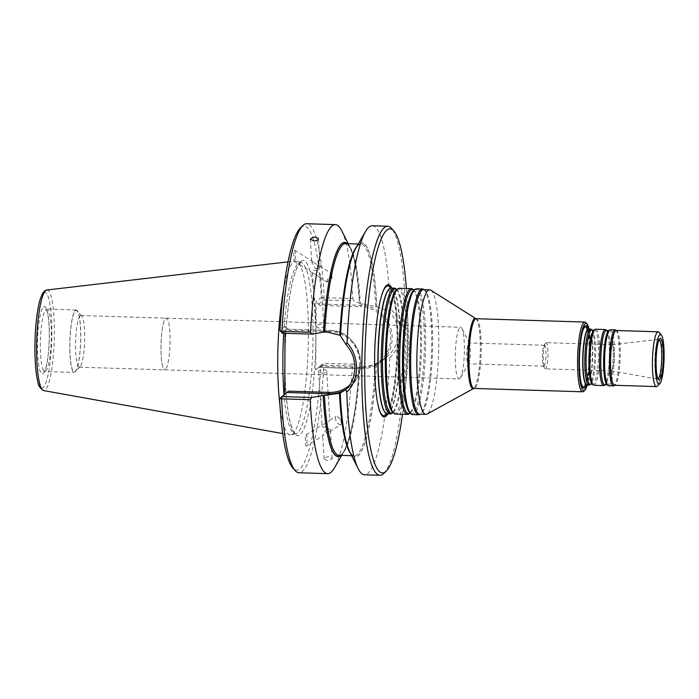 <?xml version="1.0" encoding="UTF-8"?>
<svg xmlns="http://www.w3.org/2000/svg" width="699" height="699" viewBox="0 0 699 699"><rect width="100%" height="100%" fill="white"/><g stroke="black" fill="none" stroke-linecap="round" stroke-linejoin="round"><path stroke-width="0.52" stroke-dasharray="3.5 2.62" d="M319.172 328.207L315.808 326.284C318.36 323.96 321.042 323.794 323.864 325.778C323.576 327.176 322.021 327.98 319.172 328.207M315.799 274.427L312.829 273.178L312.488 272.234C314.262 267.56 321.086 272.601 320.797 276.97L320.754 277.468L319.53 277.416L315.799 274.427M395.599 288.652A62.91 10.922 -88.2 0 1 403.236 351.352A62.91 10.922 -88.2 0 1 391.737 413.459M387.255 413.799A62.91 10.922 91.8 0 0 388.871 413.17A62.91 10.922 91.8 0 0 400.23 346.643A62.91 10.922 91.8 0 0 391.143 288.032M589.012 329.046A33.639 5.837 -88.2 0 1 587.282 385.079M588.243 329.15A31.289 5.435 -88.2 0 1 590.349 357.128A31.289 5.435 -88.2 0 1 586.522 384.922M430.837 290.207A62.29 10.817 -88.2 0 1 438.64 352.445A62.29 10.817 -88.2 0 1 427.01 414.079M423.585 289.657A62.29 10.817 -88.2 0 1 424.669 290.015A62.29 10.817 -88.2 0 1 432.471 352.252A62.29 10.817 -88.2 0 1 420.85 413.887A62.29 10.817 -88.2 0 1 419.732 414.184M585.823 322.632A34.88 6.055 -88.2 0 1 589.746 357.11A34.88 6.055 -88.2 0 1 583.7 391.274M399.312 288.285A62.91 10.922 -88.2 0 1 408.286 351.51A62.91 10.922 -88.2 0 1 395.424 414.053M412.76 289.185A62.91 10.922 -88.2 0 1 420.405 351.877A62.91 10.922 -88.2 0 1 408.906 413.983M416.482 288.818A62.91 10.922 -88.2 0 1 425.455 352.034A62.91 10.922 -88.2 0 1 412.593 414.586M423.638 289.36A62.91 10.922 -88.2 0 1 431.519 352.226A62.91 10.922 -88.2 0 1 419.776 414.481M586.994 385.07A28.03 4.867 91.8 0 0 587.71 384.791A28.03 4.867 91.8 0 0 592.769 355.153A28.03 4.867 91.8 0 0 588.724 329.037M611.8 344.843A13.08 2.272 -88.2 0 1 612.079 344.712A13.08 2.272 -88.2 0 1 612.141 344.712A13.08 2.272 -88.2 0 1 614.002 357.862A13.08 2.272 -88.2 0 1 611.328 370.863A13.08 2.272 -88.2 0 1 611.276 370.854A13.08 2.272 -88.2 0 1 609.441 358.517A13.08 2.272 -88.2 0 1 611.8 344.843M545.744 342.807A13.08 2.272 -88.2 0 1 546.085 342.676A13.08 2.272 -88.2 0 1 547.946 355.817A13.08 2.272 -88.2 0 1 545.272 368.827A13.08 2.272 -88.2 0 1 544.6 368.181A13.08 2.272 -88.2 0 1 543.411 355.677A13.08 2.272 -88.2 0 1 545.369 343.279A13.08 2.272 -88.2 0 1 545.744 342.807M658.947 332.252A27.41 4.762 -88.2 0 1 662.032 359.338A27.41 4.762 -88.2 0 1 657.278 386.189M616.265 330.505A27.41 4.762 -88.2 0 1 616.736 330.662A27.41 4.762 -88.2 0 1 620.17 358.045A27.41 4.762 -88.2 0 1 615.059 385.166A27.41 4.762 -88.2 0 1 614.57 385.298M615.705 330.015A28.03 4.867 -88.2 0 1 619.218 358.019A28.03 4.867 -88.2 0 1 613.984 385.761M610.384 329.701A28.03 4.867 -88.2 0 1 614.386 357.871A28.03 4.867 -88.2 0 1 608.654 385.734M605.928 329.779A28.03 4.867 -88.2 0 1 609.336 357.713A28.03 4.867 -88.2 0 1 604.216 385.385M595.67 329.246A28.03 4.867 -88.2 0 1 599.672 357.416A28.03 4.867 -88.2 0 1 593.94 385.28M591.214 329.325A28.03 4.867 -88.2 0 1 594.622 357.259A28.03 4.867 -88.2 0 1 589.493 384.931M387.875 413.817A66.169 11.49 91.8 0 0 397.748 351.178A66.169 11.49 91.8 0 0 391.763 288.049M165.663 318.429A25.854 4.491 -88.2 0 1 166.327 318.167A25.854 4.491 -88.2 0 1 167.603 319.347A25.854 4.491 -88.2 0 1 170.014 344.144A25.854 4.491 -88.2 0 1 166.082 368.749A25.854 4.491 -88.2 0 1 165.392 369.588A25.854 4.491 91.8 0 0 166.082 368.749A25.854 4.491 91.8 0 0 170.014 344.144A25.854 4.491 91.8 0 0 167.603 319.347A25.854 4.491 91.8 0 0 166.327 318.167A25.854 4.491 91.8 0 0 165.663 318.421A25.854 4.491 91.8 0 0 160.988 345.76A25.854 4.491 91.8 0 0 164.728 369.85A25.854 4.491 91.8 0 0 165.392 369.596A25.854 4.491 -88.2 0 1 164.728 369.85A25.854 4.491 -88.2 0 1 160.997 345.76A25.854 4.491 -88.2 0 1 165.663 318.429M80.245 315.791A25.854 4.491 -88.2 0 1 80.909 315.529A25.854 4.491 -88.2 0 1 81.687 315.957A25.854 4.491 -88.2 0 1 84.596 341.505A25.854 4.491 -88.2 0 1 80.114 366.835A25.854 4.491 -88.2 0 1 79.31 367.211A25.854 4.491 -88.2 0 1 75.579 343.122A25.854 4.491 -88.2 0 1 80.245 315.791M75.431 310.767A30.773 5.347 -88.2 0 1 77.143 310.976A30.773 5.347 -88.2 0 1 80.612 341.383A30.773 5.347 -88.2 0 1 75.274 371.527A30.773 5.347 -88.2 0 1 69.848 346.014A30.773 5.347 -88.2 0 1 75.431 310.767M75.431 310.4A31.149 5.409 -88.2 0 1 76.235 310.094A31.149 5.409 -88.2 0 1 80.673 341.392A31.149 5.409 -88.2 0 1 74.312 372.349A31.149 5.409 -88.2 0 1 69.813 343.331A31.149 5.409 -88.2 0 1 75.431 310.4M283.506 290.102A87.017 15.107 -88.2 0 1 293.51 261.837A87.017 15.107 -88.2 0 1 295.354 260.989A87.017 15.107 -88.2 0 1 296.455 261.085A87.017 15.107 -88.2 0 1 308.163 348.417A87.017 15.107 -88.2 0 1 291.09 434.848A87.017 15.107 -88.2 0 1 289.989 434.883A87.017 15.107 -88.2 0 1 279.95 405.088M326.713 281.828A4.858 0.612 122.3 0 1 326.835 281.321A4.858 0.612 122.3 0 1 329.509 276.542A4.858 0.612 122.3 0 1 331.955 273.79A4.858 0.612 122.3 0 1 332.008 273.947A4.858 0.612 122.3 0 1 329.876 278.219A4.858 0.612 122.3 0 1 326.931 281.977A4.858 0.612 122.3 0 1 326.756 281.994A4.858 0.612 122.3 0 1 326.713 281.828M312.331 261.496L311.78 262.265L315.432 268.599C318.228 269.054 319.801 268.407 320.151 266.651L312.331 261.496M340.929 424.616A4.858 1.992 58.2 0 0 341.287 422.458A4.858 1.992 58.2 0 0 337.897 416.997A4.858 1.992 58.2 0 0 335.756 416.394A4.858 1.992 58.2 0 0 335.354 416.927A4.858 1.992 58.2 0 0 337.049 422.213A4.858 1.992 58.2 0 0 340.885 424.651A4.858 1.992 58.2 0 0 340.929 424.616M322.003 373.231C324.86 373.275 326.433 372.646 326.721 371.352C326.791 368.443 318.263 369.343 318.665 371.851L322.003 373.231M325.385 427.019L329.727 420.143C328.827 421.969 326.468 423.437 322.641 424.538L322.038 425.56C322.335 427.01 323.454 427.491 325.385 427.019M327.097 429.029C329.037 428.539 330.146 429.02 330.444 430.479L329.841 431.501C326.022 432.602 323.654 434.062 322.755 435.905L322.685 435.879C323.314 433.773 324.782 431.493 327.097 429.029M294.952 261.129L294.515 261.583C293.388 261.146 293.615 249.237 294.733 250.216C295.651 252.986 295.721 256.62 294.952 261.129M305.891 435.224L306.162 434.769C307.28 433.799 307.403 445.709 306.276 446.137C305.323 447.019 304.982 437.452 305.891 435.224M328.845 456.709C325.996 456.831 324.423 457.565 324.144 458.92C326.975 461.13 329.666 460.964 332.2 458.413L328.845 456.709M341.75 230.766A124.579 21.634 -88.2 0 1 352.777 298.543L324.161 297.652L321.697 297.861L323.882 299.923L324.161 297.652A124.579 21.634 -88.2 0 0 306.721 223.732M321.697 297.861L321.234 297.547L316.123 301.627L315.765 369.928L320.876 365.848A122.089 21.197 -88.2 0 1 292.977 468.181M300.395 227.944A122.089 21.197 -88.2 0 1 321.234 297.547M279.6 398.806L284.72 394.297M285.043 333.292L285.078 326.416L279.958 330.505M320.876 365.848L323.812 365.123A124.579 21.634 -88.2 0 1 299.023 472.769M315.765 369.928L323.55 363.297L323.812 365.123L352.418 366.005L353.327 364.214L323.55 363.297L321.339 365.411M352.418 366.005A124.579 21.634 -88.2 0 1 334.428 467.911M288.416 391.134L284.72 394.717M285.078 326.416L288.739 330.234L287.341 329.124L329.395 330.426L329.57 331.492A30.773 29.978 -128.6 0 1 357.731 351.868A30.773 29.978 -128.6 0 1 349.622 385.149M282.195 333.205L287.298 329.133M318.779 303.995L319.775 305.446L360.614 306.704L360.841 305.297L318.779 303.995L323.882 299.923L353.659 300.841L352.777 298.543M319.775 305.446L316.123 301.627M356.778 246.485A105.89 18.392 -88.2 0 1 360.833 244.1A105.89 18.392 -88.2 0 1 375.643 306.59L360.308 303.584A105.89 18.392 91.8 0 0 345.629 243.628C352.27 245.34 356.892 265.279 359.496 303.436M347.508 243.68A107.174 18.611 -88.2 0 1 350.208 247.612A107.174 18.611 -88.2 0 1 359.566 303.366L353.659 300.841M347.176 243.671A106.895 18.558 91.8 0 1 359.513 303.41L359.566 303.366M353.327 364.214L359.234 366.73A107.174 18.611 -88.2 0 1 343.908 451.615A107.174 18.611 -88.2 0 1 340.972 455.372M359.234 366.73L359.976 366.949L359.181 366.774A106.895 18.558 91.8 0 1 340.64 455.364M362.886 303.663L360.841 305.297A32.014 31.193 51.4 0 1 390.383 327.149A32.014 31.193 51.4 0 1 380.649 362.003C374.76 366.608 368.032 368.836 360.474 368.679L318.429 367.377L360.474 368.679L360.291 367.604A30.773 29.978 51.4 0 0 390.741 338.089A30.773 29.978 51.4 0 0 360.614 306.704M339.784 335.232L340.579 335.843C342.554 301.4 346.398 275.266 352.095 257.415C354.358 250.801 356.569 246.651 358.718 244.956L360.833 244.1L358.211 244.012M375.643 306.59L376.883 306.87A107.174 18.611 -88.2 0 0 356.018 247.796M362.554 367.027L375.346 364.651L385.359 358.246L380.649 362.003A32.014 31.193 51.4 0 1 360.509 368.661L362.554 367.027L359.976 366.949A105.89 18.392 91.8 0 1 339.094 455.311C346.433 456.954 356.691 416.648 359.164 366.8M376.586 364.022A107.174 18.611 -88.2 0 1 349.718 451.799M376.831 306.913A106.895 18.558 -88.2 0 0 359.103 244.196A106.895 18.558 -88.2 0 0 340.562 335.878L340.509 335.913M385.359 358.246L388.059 355.931L389.824 357.731A124.579 21.634 -88.2 0 1 364.598 474.796M376.883 306.87L388.294 310.767C395.756 318.36 397.443 324.144 398.028 333.292C397.338 342.466 395.599 348.32 388.059 355.931M372.287 225.751A124.579 21.634 -88.2 0 1 390.077 308.469L388.303 310.775M389.824 357.731C403.847 344.922 403.908 321.129 390.077 308.469M383.838 473.441A124.579 21.634 91.8 0 0 405.429 351.414A124.579 21.634 91.8 0 0 391.405 228.293M402.475 414.271A122.089 21.197 91.8 0 0 406.364 288.504M544.119 366.031A10.433 1.809 91.8 0 0 546.006 354.996A10.433 1.809 91.8 0 0 544.495 345.271A10.433 1.809 91.8 0 0 544.233 345.376A10.433 1.809 91.8 0 0 543.927 345.752A10.433 1.809 91.8 0 0 542.363 355.642A10.433 1.809 91.8 0 0 543.315 365.621A10.433 1.809 91.8 0 0 543.857 366.136A10.433 1.809 91.8 0 0 544.119 366.031M468.653 343.043A10.433 1.809 -88.2 0 1 468.924 342.938A10.433 1.809 -88.2 0 1 469.457 343.454A10.433 1.809 -88.2 0 1 470.41 353.423A10.433 1.809 -88.2 0 1 468.846 363.314A10.433 1.809 -88.2 0 1 468.548 363.698A10.433 1.809 -88.2 0 1 468.278 363.795A10.433 1.809 -88.2 0 1 466.766 354.078A10.433 1.809 -88.2 0 1 468.653 343.043M459.706 378.683A25.854 4.491 91.8 0 0 460.449 377.748A25.854 4.491 91.8 0 0 464.328 353.24A25.854 4.491 91.8 0 0 461.969 328.539A25.854 4.491 91.8 0 0 460.632 327.254A25.854 4.491 91.8 0 0 455.355 352.96A25.854 4.491 91.8 0 0 459.042 378.937A25.854 4.491 91.8 0 0 459.706 378.683M475.801 318.604A35.151 6.108 -88.2 0 1 480.196 353.729A35.151 6.108 -88.2 0 1 473.642 388.504M476.159 318.7A34.88 6.055 -88.2 0 1 481.13 353.755A34.88 6.055 -88.2 0 1 474.001 388.434M396.674 289.473L396.613 289.43A62.115 10.791 -88.2 0 1 396.674 289.473A62.115 10.791 -88.2 0 1 404.223 351.379A62.115 10.791 -88.2 0 1 392.864 412.698A62.115 10.791 -88.2 0 1 392.803 412.742L392.864 412.698M396.595 289.421L396.822 289.482A62.115 10.791 -88.2 0 1 407.036 351.466A62.115 10.791 -88.2 0 1 393.013 412.707L392.786 412.751M413.843 290.006L413.782 289.963A62.115 10.791 -88.2 0 1 413.843 290.006A62.115 10.791 -88.2 0 1 421.383 351.912A62.115 10.791 -88.2 0 1 410.033 413.231A62.115 10.791 -88.2 0 1 409.972 413.275L410.033 413.231M413.764 289.954L413.991 290.006A62.115 10.791 -88.2 0 1 424.197 351.999A62.115 10.791 -88.2 0 1 410.182 413.24L409.955 413.275M587.475 329.596A30.005 5.208 -88.2 0 1 589.729 357.11A30.005 5.208 -88.2 0 1 585.779 384.433M580.965 382.239A30.005 5.208 -88.2 0 1 580.843 381.715A30.005 5.208 -88.2 0 1 582.381 331.999A30.005 5.208 -88.2 0 1 582.529 331.492M587.78 329.474A27.82 4.832 -88.2 0 1 592.49 353.275A27.82 4.832 -88.2 0 1 587.44 384.572A27.82 4.832 -88.2 0 1 586.085 384.572M657.969 378.875A19.729 3.425 -88.2 0 1 657.584 378.937A19.729 3.425 -88.2 0 1 654.823 360.317A19.729 3.425 -88.2 0 1 658.388 339.705A19.729 3.425 -88.2 0 1 658.808 339.513A19.729 3.425 -88.2 0 1 659.183 339.592M608.654 330.653A27.235 4.727 -88.2 0 1 613.128 357.836A27.235 4.727 -88.2 0 1 606.985 384.686M607.003 330.601A27.235 4.727 -88.2 0 1 610.314 357.748A27.235 4.727 -88.2 0 1 605.334 384.633M593.94 330.199A27.235 4.727 -88.2 0 1 598.414 357.381A27.235 4.727 -88.2 0 1 592.271 384.232M592.289 330.146A27.235 4.727 -88.2 0 1 595.6 357.294A27.235 4.727 -88.2 0 1 590.62 384.179M390.601 288.093A64.885 11.263 -88.2 0 1 397.119 351.16A64.885 11.263 -88.2 0 1 386.722 413.712M378.019 404.913A64.885 11.263 -88.2 0 1 377.906 404.38A64.885 11.263 -88.2 0 1 381.226 296.857A64.885 11.263 -88.2 0 1 381.374 296.332M389.369 288.766A62.7 10.887 -88.2 0 1 399.811 351.248A62.7 10.887 -88.2 0 1 385.533 412.96L387.176 411.72C388.443 409.832 389.727 406.46 391.012 401.602C394.07 389.378 396.001 373.336 396.822 353.467C397.434 335.572 396.892 320.072 395.188 306.957C394.026 298.683 392.628 293.091 390.986 290.19L389.369 288.766M46.003 309.491A31.149 5.409 -88.2 0 1 46.798 309.185A31.149 5.409 -88.2 0 1 51.245 340.483A31.149 5.409 -88.2 0 1 44.876 371.44A31.149 5.409 -88.2 0 1 40.376 342.423A31.149 5.409 -88.2 0 1 46.003 309.491M43.556 306.948A33.639 5.837 -88.2 0 1 48.432 352.785A33.639 5.837 -88.2 0 1 38.165 360.981A33.639 5.837 -88.2 0 1 43.556 306.948M43.635 292.864A47.873 8.309 -88.2 0 1 50.564 358.089A47.873 8.309 -88.2 0 1 35.955 369.762A47.873 8.309 -88.2 0 1 43.635 292.864M46.816 289.998A50.337 8.738 -88.2 0 1 54.225 340.57A50.337 8.738 -88.2 0 1 43.705 390.592M283.733 333.257A85.689 14.88 -88.2 0 1 298.394 263.305A85.689 14.88 -88.2 0 1 301.295 262.571A85.689 14.88 -88.2 0 1 312.82 348.556A85.689 14.88 -88.2 0 1 296.009 433.677A85.689 14.88 -88.2 0 1 284.074 394.813M300.876 261.47A87.611 15.212 -88.2 0 1 313.563 380.85A87.611 15.212 -88.2 0 1 286.826 402.205A87.611 15.212 -88.2 0 1 300.876 261.47M288.739 330.234L329.57 331.492M319.46 366.346L360.291 367.604M346.337 389.151A32.014 31.193 -128.6 0 0 349.168 387.141A32.014 31.193 -128.6 0 0 358.902 352.287A32.014 31.193 -128.6 0 0 329.36 330.435L327.315 332.069M375.346 364.651A105.89 18.392 -88.2 0 1 354.297 455.783A105.89 18.392 -88.2 0 1 350.4 453.153M376.534 364.065A106.895 18.558 -88.2 0 1 357.993 455.748A106.895 18.558 -88.2 0 1 340.264 393.03C341.715 430.357 348.478 456.447 354.297 455.783L351.676 455.704M312.427 272.584L315.799 326.284M320.797 276.97L323.864 325.778M424.669 290.015L424.136 289.674M420.85 413.887L420.291 414.192M582.686 330.942L582.381 331.999C580.021 341.121 578.99 352.785 579.296 366.984L581.087 382.79M587.143 330.19L588.645 336.429L589.467 358.15L587.378 377.635L585.482 383.821M612.141 344.712L546.085 342.676M611.328 370.863L545.272 368.827M611.276 370.854L658.161 379.208M612.079 344.712L659.367 339.303M381.532 295.799L381.226 296.857C377.879 308.879 375.721 325.21 374.751 345.83L374.909 380.073C375.494 389.92 376.49 398.019 377.906 404.38L378.142 405.455M79.31 367.211L459.042 378.937M80.909 315.529L460.632 327.254M81.687 315.957L77.143 310.976M80.114 366.835L75.274 371.527M76.235 310.094L46.047 308.923L47.183 311.684C49.332 318.604 50.057 338.683 48.205 354.489C47.462 360.894 46.527 365.726 45.409 368.985L44.107 371.658L74.312 372.349M282.711 433.572L289.989 434.883M288.014 261.845L295.354 260.989M291.09 434.848L296.009 433.677L294.899 433.205C294.087 433.502 292.488 429.754 290.111 421.951C287.263 410.173 285.594 393.703 285.105 372.523C284.659 346.18 286.083 321.619 289.36 298.84C291.474 284.947 293.938 274.759 296.76 268.285L300.151 262.973L301.295 262.571L296.455 261.085M326.931 281.977L331.807 279.443L332.008 273.947M310.33 239.224L311.78 262.265M318.394 238.717L320.151 266.651M341.287 422.458L340.579 419.12L337.897 416.997M318.665 371.859L322.038 425.56M326.73 371.352L329.797 420.16M332.2 458.413L330.444 430.479M324.135 458.92L322.685 435.879M294.515 261.583L312.837 273.178M319.53 277.416L326.756 281.994M294.733 250.216L313.047 261.81M319.749 266.057L331.955 273.79M306.276 446.137L322.755 435.896M329.841 431.501L340.885 424.651M306.153 434.769L322.641 424.538M329.727 420.143L335.756 416.394M344.686 390.724L349.168 387.141C372.156 370.828 357.792 329.71 329.395 330.426L287.341 329.124M350.208 247.612L348.251 243.706M343.908 451.615L341.706 455.399M543.315 365.621L544.6 368.181M543.927 345.752L545.369 343.279M544.495 345.271L468.924 342.938M543.857 366.136L468.278 363.795M469.457 343.454L461.969 328.539M468.846 363.314L460.449 377.748"/><path stroke-width="1.05" d="M393.091 412.76L391.737 413.459A62.91 10.922 -88.2 0 1 390.374 413.895A62.91 10.922 -88.2 0 1 381.287 355.284A62.91 10.922 -88.2 0 1 392.646 288.757A62.91 10.922 -88.2 0 1 394.262 288.128A62.91 10.922 -88.2 0 1 395.599 288.652L396.674 289.473M394.262 288.128L391.143 288.032A62.91 10.922 91.8 0 0 389.64 288.565A62.91 10.922 91.8 0 0 389.526 288.661A62.91 10.922 91.8 0 0 378.264 350.924A62.91 10.922 91.8 0 0 385.796 413.179A62.91 10.922 91.8 0 0 387.255 413.799L390.374 413.895M587.282 385.079A33.639 5.837 -88.2 0 1 584.932 390.086A33.639 5.837 -88.2 0 1 578.99 362.204A33.639 5.837 -88.2 0 1 585.098 323.672A33.639 5.837 -88.2 0 1 586.977 323.899A33.639 5.837 -88.2 0 1 589.012 329.046M586.522 384.922A31.289 5.435 -88.2 0 1 581.087 382.79A31.289 5.435 -88.2 0 1 582.686 330.942A31.289 5.435 -88.2 0 1 585.08 325.996A31.289 5.435 -88.2 0 1 588.243 329.15M428.146 290.469A62.29 10.817 -88.2 0 1 429.745 289.849A62.29 10.817 -88.2 0 1 430.837 290.207L475.801 318.604A35.151 6.108 -88.2 0 0 474.28 318.753A35.151 6.108 -88.2 0 0 467.911 357.705A35.151 6.108 -88.2 0 0 473.642 388.504L427.01 414.079A62.29 10.817 -88.2 0 1 425.901 414.367A62.29 10.817 -88.2 0 1 416.901 356.333A62.29 10.817 -88.2 0 1 428.146 290.469M425.901 414.367L419.732 414.184A62.29 10.817 -88.2 0 1 410.732 356.149A62.29 10.817 -88.2 0 1 421.978 290.277A62.29 10.817 -88.2 0 1 423.585 289.657L429.745 289.849M584.932 390.086L583.7 391.274A34.88 6.055 -88.2 0 1 582.616 391.789A34.88 6.055 -88.2 0 1 577.575 359.286A34.88 6.055 -88.2 0 1 583.875 322.405A34.88 6.055 -88.2 0 1 584.775 322.056A34.88 6.055 -88.2 0 1 585.823 322.632L586.977 323.899M410.261 413.292L408.906 413.983A62.91 10.922 -88.2 0 1 407.543 414.428L395.424 414.053A62.91 10.922 -88.2 0 1 394.096 413.528A62.91 10.922 -88.2 0 1 386.425 351.553A62.91 10.922 -88.2 0 1 397.696 288.914A62.91 10.922 -88.2 0 1 397.949 288.722A62.91 10.922 -88.2 0 1 399.312 288.285L411.431 288.661A62.91 10.922 -88.2 0 1 412.76 289.185L413.843 290.006M407.543 414.428A62.91 10.922 -88.2 0 1 398.456 355.808A62.91 10.922 -88.2 0 1 409.815 289.281A62.91 10.922 -88.2 0 1 411.431 288.661M420.291 414.192L419.776 414.481A62.91 10.922 -88.2 0 1 418.657 414.769L412.593 414.586A62.91 10.922 -88.2 0 1 411.265 414.061A62.91 10.922 -88.2 0 1 403.594 352.078A62.91 10.922 -88.2 0 1 414.865 289.438A62.91 10.922 -88.2 0 1 415.119 289.255A62.91 10.922 -88.2 0 1 416.482 288.818L422.537 289.002A62.91 10.922 -88.2 0 1 423.638 289.36L424.136 289.674M418.657 414.769A62.91 10.922 -88.2 0 1 409.562 356.158A62.91 10.922 -88.2 0 1 420.92 289.631A62.91 10.922 -88.2 0 1 422.537 289.002M590.62 329.089L588.724 329.037A28.03 4.867 91.8 0 0 588.06 329.273A28.03 4.867 91.8 0 0 587.999 329.316A28.03 4.867 91.8 0 0 582.992 357.058A28.03 4.867 91.8 0 0 586.339 384.791A28.03 4.867 91.8 0 0 586.994 385.07L588.89 385.132A28.03 4.867 -88.2 0 1 584.836 359.015A28.03 4.867 -88.2 0 1 589.904 329.369A28.03 4.867 -88.2 0 1 590.62 329.089A28.03 4.867 -88.2 0 1 591.214 329.325L592.289 330.146A27.235 4.727 -88.2 0 0 591.013 330.19A27.235 4.727 -88.2 0 0 586.077 360.667A27.235 4.727 -88.2 0 0 590.62 384.179L589.493 384.931A28.03 4.867 -88.2 0 1 588.89 385.132M659.83 338.753A20.734 3.6 -88.2 0 1 663.255 361.217A20.734 3.6 -88.2 0 1 657.969 378.884A20.734 3.6 -88.2 0 1 656.125 359.164A20.734 3.6 -88.2 0 1 659.183 339.592A20.734 3.6 -88.2 0 1 659.83 338.753M659.856 334.611A24.919 4.325 -88.2 0 1 661.245 334.777A24.919 4.325 -88.2 0 1 664.05 359.408A24.919 4.325 -88.2 0 1 659.734 383.812A24.919 4.325 -88.2 0 1 655.33 363.157A24.919 4.325 -88.2 0 1 659.856 334.611M659.734 383.812L657.278 386.189A27.41 4.762 -88.2 0 1 656.431 386.591A27.41 4.762 -88.2 0 1 652.464 361.051A27.41 4.762 -88.2 0 1 657.418 332.069A27.41 4.762 -88.2 0 1 658.117 331.798A27.41 4.762 -88.2 0 1 658.947 332.252L661.245 334.777M656.431 386.591L614.57 385.298A27.41 4.762 -88.2 0 1 610.611 359.758A27.41 4.762 -88.2 0 1 615.557 330.776A27.41 4.762 -88.2 0 1 616.265 330.505L658.117 331.798M614.814 385.306L613.984 385.761A28.03 4.867 -88.2 0 1 613.486 385.883A28.03 4.867 -88.2 0 1 609.441 359.775A28.03 4.867 -88.2 0 1 614.5 330.129A28.03 4.867 -88.2 0 1 615.216 329.849A28.03 4.867 -88.2 0 1 615.705 330.015L616.501 330.513M613.486 385.883L608.654 385.734A28.03 4.867 -88.2 0 1 608.06 385.507A28.03 4.867 -88.2 0 1 604.644 357.888A28.03 4.867 -88.2 0 1 609.668 329.98A28.03 4.867 -88.2 0 1 609.773 329.902A28.03 4.867 -88.2 0 1 610.384 329.701L615.216 329.849M604.618 329.823A28.03 4.867 -88.2 0 1 605.334 329.544A28.03 4.867 -88.2 0 1 605.928 329.779L607.003 330.601A27.235 4.727 -88.2 0 0 605.727 330.644A27.235 4.727 -88.2 0 0 600.791 361.121A27.235 4.727 -88.2 0 0 605.334 384.633L604.216 385.385A28.03 4.867 -88.2 0 1 603.604 385.586A28.03 4.867 -88.2 0 1 599.559 359.469A28.03 4.867 -88.2 0 1 604.618 329.823M603.604 385.586L593.94 385.28A28.03 4.867 -88.2 0 1 593.346 385.053A28.03 4.867 -88.2 0 1 589.93 357.434A28.03 4.867 -88.2 0 1 594.945 329.526A28.03 4.867 -88.2 0 1 595.059 329.447A28.03 4.867 -88.2 0 1 595.67 329.246L605.334 329.544M391.763 288.049A66.169 11.49 91.8 0 0 381.532 295.799A66.169 11.49 91.8 0 0 378.142 405.455A66.169 11.49 91.8 0 0 385.918 416.307A66.169 11.49 91.8 0 0 387.875 413.817M279.95 405.088A87.017 15.107 -88.2 0 1 283.506 290.102M313.694 240.928L310.339 239.224C312.872 236.673 315.555 236.507 318.394 238.717C318.106 240.072 316.542 240.806 313.694 240.928M281.583 398.849L279.888 398.509L281.863 396.578L281.583 398.849A124.579 21.634 -88.2 0 0 295.275 470.707A124.579 21.634 -88.2 0 0 299.023 472.769L327.639 473.66A124.579 21.634 -88.2 0 1 310.19 399.732L281.583 398.849M282.195 333.205L281.933 331.378L310.548 332.261L311.981 334.131L282.195 333.205L280.247 330.959L281.933 331.378A124.579 21.634 -88.2 0 1 302.842 225.559A124.579 21.634 -88.2 0 1 306.721 223.732L335.328 224.615A124.579 21.634 -88.2 0 1 341.75 230.766L348.251 243.706M280.247 330.959L279.958 330.505A122.089 21.197 -88.2 0 1 300.395 227.944L302.842 225.559M310.548 332.261A124.579 21.634 -88.2 0 1 335.328 224.615M295.275 470.707L292.977 468.181A122.089 21.197 -88.2 0 1 279.6 398.806L279.888 398.509M284.72 394.297L285.043 333.292M341.706 455.399L334.428 467.911A124.579 21.634 -88.2 0 1 327.639 473.66M286.966 392.506L288.416 391.134L329.255 392.392L329.028 393.799L286.966 392.506L281.863 396.578L311.649 397.495L310.19 399.732M356.778 246.485A105.89 18.392 -88.2 0 0 339.784 335.232L327.315 332.069L323.523 332.147A107.174 18.611 -88.2 0 1 347.508 243.68M311.981 334.131L323.523 332.147M340.972 455.372A107.174 18.611 -88.2 0 1 323.191 395.512L311.649 397.495M350.4 453.153A105.89 18.392 -88.2 0 1 339.487 393.284L323.191 395.512M340.264 393.03L340.212 393.065A107.174 18.611 -88.2 0 0 349.718 451.799L358.176 468.645A124.579 21.634 -88.2 0 1 346.8 392.087L345.787 389.692C352.742 382.554 354.227 376.857 354.874 367.753C354.314 358.535 352.899 352.593 346.022 344.528L347.062 342.816C359.81 356.455 359.618 380.247 346.8 392.087M346.022 344.528L340.509 335.913A107.174 18.611 -88.2 0 1 356.018 247.796L365.498 231.5A124.579 21.634 -88.2 0 1 372.287 225.751L387.657 226.231A124.579 21.634 91.8 0 0 362.423 343.288A124.579 21.634 91.8 0 0 379.959 475.268A124.579 21.634 91.8 0 0 383.166 474.036A124.579 21.634 91.8 0 0 383.838 473.441L386.285 471.056A122.089 21.197 91.8 0 0 402.475 414.271M345.787 389.692L340.212 393.065M379.959 475.268L364.598 474.796A124.579 21.634 -88.2 0 1 358.176 468.645M347.062 342.816A124.579 21.634 -88.2 0 1 365.498 231.5M406.364 288.504A122.089 21.197 91.8 0 0 393.703 230.819L391.405 228.293A124.579 21.634 91.8 0 0 387.657 226.231M393.703 230.819A122.089 21.197 91.8 0 0 365.131 348.303A122.089 21.197 91.8 0 0 385.63 471.642A122.089 21.197 91.8 0 0 386.285 471.056M582.616 391.789L474.001 388.434A34.88 6.055 -88.2 0 1 468.959 355.94A34.88 6.055 -88.2 0 1 475.259 319.05A34.88 6.055 -88.2 0 1 476.159 318.7L475.801 318.604M392.864 412.698L392.786 412.751A62.115 10.791 -88.2 0 1 382.502 358.91A62.115 10.791 -88.2 0 1 393.755 289.578A62.115 10.791 -88.2 0 1 396.613 289.43L396.901 289.43M394.096 413.528L393.013 412.707A62.115 10.791 -88.2 0 1 385.446 351.51A62.115 10.791 -88.2 0 1 396.569 289.666A62.115 10.791 -88.2 0 1 396.822 289.482L397.949 288.722M410.033 413.231L409.955 413.275A62.115 10.791 -88.2 0 1 399.662 359.435A62.115 10.791 -88.2 0 1 410.925 290.102A62.115 10.791 -88.2 0 1 413.782 289.963L414.07 289.963M411.265 414.061L410.182 413.24A62.115 10.791 -88.2 0 1 402.615 352.043A62.115 10.791 -88.2 0 1 413.738 290.19A62.115 10.791 -88.2 0 1 413.991 290.006L415.119 289.255M582.529 331.492A30.005 5.208 -88.2 0 1 584.679 327.263A30.005 5.208 -88.2 0 1 587.475 329.596M585.779 384.433A30.005 5.208 -88.2 0 1 580.965 382.239M585.482 383.821L584.993 384.546L586.085 384.572A27.82 4.832 -88.2 0 1 582.756 357.049A27.82 4.832 -88.2 0 1 587.728 329.509A27.82 4.832 -88.2 0 1 587.78 329.474L586.697 329.439L587.143 330.19M658.808 339.513L659.183 339.592A19.729 3.425 -88.2 0 1 661.708 359.33A19.729 3.425 -88.2 0 1 657.969 378.875M608.06 385.507L606.985 384.686A27.235 4.727 -88.2 0 1 603.665 357.853A27.235 4.727 -88.2 0 1 608.541 330.732A27.235 4.727 -88.2 0 1 608.654 330.653L609.773 329.902M593.346 385.053L592.271 384.232A27.235 4.727 -88.2 0 1 588.951 357.399A27.235 4.727 -88.2 0 1 593.827 330.278A27.235 4.727 -88.2 0 1 593.94 330.199L595.059 329.447M381.374 296.332A64.885 11.263 -88.2 0 1 386.197 286.607A64.885 11.263 -88.2 0 1 390.601 288.093M386.722 413.712A64.885 11.263 -88.2 0 1 385.525 415.023A64.885 11.263 -88.2 0 1 378.019 404.913M385.796 413.179L385.533 412.96A62.7 10.887 -88.2 0 1 378.037 350.915A62.7 10.887 -88.2 0 1 389.247 288.862A62.7 10.887 -88.2 0 1 389.369 288.766L389.64 288.565M45.75 290.487A50.337 8.738 -88.2 0 1 46.816 289.998L44.535 290.985L42.324 293.825L40.428 298.473C38.733 303.855 37.388 311.099 36.383 320.212C33.998 341.261 34.531 369.264 37.886 381.864C38.122 385.446 40.061 388.364 43.705 390.592A50.337 8.738 -88.2 0 1 36.671 343.069A50.337 8.738 -88.2 0 1 45.75 290.487M284.074 394.813A85.689 14.88 -88.2 0 1 283.733 333.257M329.255 392.392A30.773 29.978 -128.6 0 0 349.622 385.149M358.211 244.012L345.629 243.628A105.89 18.392 91.8 0 0 324.738 331.99M347.176 243.671A106.895 18.558 91.8 0 0 323.576 332.104M323.244 395.477A106.895 18.558 91.8 0 0 340.64 455.364M324.406 395.354A105.89 18.392 91.8 0 0 339.094 455.311L351.676 455.704M346.337 389.151A32.014 31.193 -128.6 0 1 329.028 393.799L326.983 395.433M584.775 322.056L476.159 318.7M608.654 330.653L607.003 330.601M606.985 384.686L605.334 384.633M593.94 330.199L592.289 330.146M592.271 384.232L590.62 384.179M43.705 390.592L282.711 433.572M46.816 289.998L288.014 261.845"/></g></svg>
